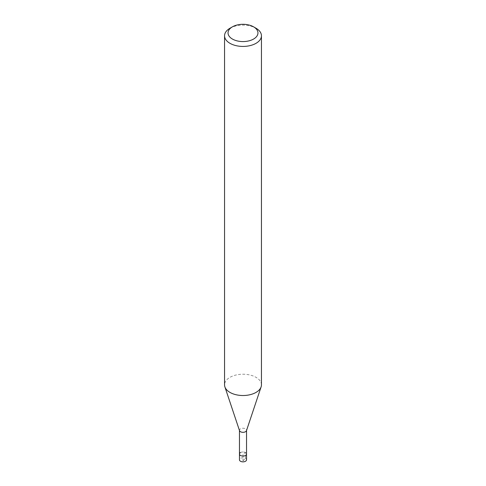 <?xml version="1.0" encoding="UTF-8"?>
<svg xmlns="http://www.w3.org/2000/svg" width="486" height="486" viewBox="0 0 486 486"><rect width="100%" height="100%" fill="white"/><g stroke="black" fill="none" stroke-linecap="round" stroke-linejoin="round"><path stroke-width="0.36" stroke-dasharray="2.43 1.82" d="M246.542 459.811A3.542 2.047 0 0 0 244.355 457.921A3.542 2.047 0 0 0 240.497 458.365A3.542 2.047 0 0 0 239.458 459.811M240.497 452.575A3.542 2.047 180 0 1 244.355 452.132A3.542 2.047 180 0 1 246.542 454.021A3.542 2.047 0 0 0 244.355 452.132A3.542 2.047 0 0 0 240.497 452.575A3.542 2.047 0 0 0 239.458 454.021M229.957 28.255A18.444 10.649 180 0 1 256.043 28.255M261.444 384.869A18.444 10.649 0 0 0 250.059 375.034A18.444 10.649 0 0 0 229.957 377.343A18.444 10.649 0 0 0 224.556 384.869M239.519 430.663A3.542 2.047 180 0 1 239.458 430.274A3.542 2.047 180 0 1 240.497 428.828A3.542 2.047 180 0 1 244.355 428.385A3.542 2.047 180 0 1 246.542 430.274A3.542 2.047 180 0 1 246.481 430.663M243 460.862L245.503 458.365L245.503 452.581L243 454.027L243 460.862"/><path stroke-width="0.73" d="M239.458 430.468L239.458 459.811A3.542 2.047 0 0 0 241.645 461.7A3.542 2.047 0 0 0 245.503 461.257A3.542 2.047 0 0 0 246.542 459.811L246.542 454.021A3.542 2.047 180 0 1 245.503 455.467A3.542 2.047 180 0 1 241.645 455.911A3.542 2.047 180 0 1 239.458 454.021A3.542 2.047 180 0 1 240.497 452.575M253.577 39.044A14.957 8.639 180 0 1 232.423 39.044A14.957 8.639 180 0 1 232.423 26.827L232.423 26.827A14.957 8.639 180 0 1 253.577 26.827A14.957 8.639 180 0 1 253.577 39.044M229.957 28.255L232.423 26.827L229.957 28.255A18.444 10.649 180 0 0 224.556 35.782L224.556 384.869A18.444 10.649 0 0 0 224.89 386.886A18.444 10.649 0 0 0 237.593 395.051A18.444 10.649 0 0 0 256.043 392.396A18.444 10.649 0 0 0 261.11 386.886A18.444 10.649 0 0 0 261.444 384.869L261.444 35.782A18.444 10.649 180 0 1 256.043 43.309A18.444 10.649 180 0 1 235.941 45.617A18.444 10.649 180 0 1 224.556 35.782M253.577 26.827L256.043 28.255A18.444 10.649 180 0 1 261.444 35.782M261.11 386.886L246.481 430.663A3.542 2.047 180 0 1 245.503 431.72A3.542 2.047 180 0 1 241.961 432.23A3.542 2.047 180 0 1 239.519 430.663L224.89 386.886M239.458 454.021A3.542 2.047 0 0 0 241.645 455.911A3.542 2.047 0 0 0 245.503 455.467A3.542 2.047 0 0 0 246.542 454.021L246.542 430.468"/></g></svg>
